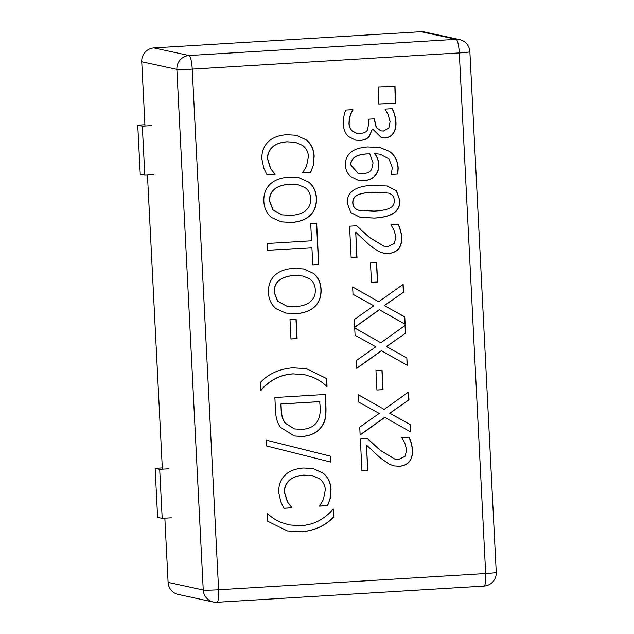<?xml version="1.0" encoding="UTF-8"?>
<svg xmlns="http://www.w3.org/2000/svg" width="634" height="634" viewBox="0 0 634 634"><rect width="100%" height="100%" fill="white"/><g stroke="black" fill="none" stroke-linecap="round" stroke-linejoin="round"><path stroke-width="0.95" d="M168.882 468.788L159.705 469.342L162.185 518.374L171.362 517.812M162.185 518.374L157.612 517.384L155.132 468.352L162.304 467.916M159.705 469.342L155.132 468.352M151.494 125.603L142.317 126.158L144.798 175.182L153.975 174.627M144.798 175.182L140.225 174.192L137.744 125.167L144.917 124.732M142.317 126.158L137.744 125.167M330.211 498.633L327.612 505.639L319.512 506.13L323.403 499.544L325.329 489.828C325.06 485.319 323.142 481.634 319.56 478.781L312.3 475.659L304.074 475.128C297.243 475.651 292.242 477.545 289.056 480.794C285.863 484.011 284.381 487.847 284.587 492.301L287.59 502.096L291.941 507.802L283.921 508.286L280.711 501.637L278.778 492.57C278.437 485.787 280.363 480.144 284.571 475.643C288.771 471.173 295.151 468.629 303.71 468.011L313.315 468.605L323.261 473.249C328.055 477.125 330.655 482.545 331.059 489.519L330.211 498.633L327.429 505.599L319.504 506.075M291.941 507.802L283.897 508.238M291.917 507.303L291.759 507.763M287.59 502.096L291.735 507.263M312.205 475.643L303.892 475.088C297.069 475.611 292.06 477.505 288.874 480.754C285.688 483.972 284.198 487.808 284.412 492.261L287.408 502.057M313.228 468.581L323.078 473.21C327.873 477.085 330.472 482.506 330.885 489.48L330.029 498.593M260.851 390.576L260.122 382.69C268.364 373.878 279.253 368.917 292.805 367.799L306.555 368.711L326.795 378.641L326.875 386.566C323.467 382.999 318.878 379.924 313.109 377.341L304.875 374.757L293.114 373.878C285.554 374.448 279.047 376.406 273.595 379.742C268.103 383.039 263.855 386.653 260.851 390.576L260.519 390.544M304.788 374.742L292.94 373.838C285.379 374.409 278.865 376.366 273.412 379.703C267.92 382.999 263.673 386.613 260.669 390.536M326.795 378.641L327.017 386.51M306.468 368.687L326.621 378.601M267.413 250.359L267.065 243.527L311.571 240.825L310.7 223.596L316.667 223.231L318.759 264.521L312.792 264.885L311.912 247.656L267.413 250.359M311.912 247.656L267.405 250.311M318.759 264.521L312.784 264.838M316.493 223.247L318.577 264.481M306 210.274C309.352 207.302 310.906 203.403 310.66 198.593C310.47 193.735 308.528 190.034 304.851 187.505L298.265 184.787L289.373 184.225C275.941 185.5 269.371 191.119 269.672 201.081L273.088 209.933L282.075 214.863L290.958 215.401C297.671 214.926 302.687 213.214 306 210.274M298.178 184.763L289.199 184.185C275.766 185.461 269.196 191.08 269.498 201.041L272.905 209.894L281.979 214.847M310.478 215.18C306.151 219.451 299.763 221.892 291.315 222.518L281.139 221.852L271.574 217.541C266.724 213.547 264.148 208.166 263.863 201.39C263.538 194.424 265.551 188.766 269.894 184.407C274.26 180.119 280.632 177.686 289.017 177.108L299.034 177.734L308.798 182.085C313.521 185.881 316.073 191.246 316.469 198.196C316.707 205.281 314.702 210.94 310.478 215.18L310.295 215.14C305.968 219.412 299.589 221.852 291.141 222.479L281.052 221.829M308.798 182.085L308.623 182.045C313.339 185.841 315.898 191.206 316.287 198.157C316.524 205.242 314.527 210.9 310.295 215.14M298.947 177.718L308.623 182.045M367.783 470.341L361.935 470.697L360.334 439.021L367.49 438.585L380.265 450.251L394.665 459L398.778 459.317L404.991 456.393L406.719 449.981L404.754 442.794L401.702 437.595L408.898 437.159C410.769 440.575 411.997 444.902 412.591 450.124C412.726 460.054 408.367 465.443 399.499 466.283L394.039 465.919L389.268 464.231L380.289 457.891L366.507 445.116L367.783 470.341L361.935 470.642M366.507 445.116L367.609 470.301M408.724 437.119C410.594 440.543 411.823 444.862 412.417 450.085C412.552 460.015 408.185 465.404 399.325 466.244L393.944 465.903M367.308 438.546L380.091 450.211L394.57 458.976M383.063 389.672L376.929 390.045L375.946 370.605L382.08 370.232L383.063 389.672L376.929 389.989M381.906 370.24L382.888 389.633M379.465 309.725L354.675 327.35L354.279 319.52L373.775 305.818L353.003 294.303L352.631 286.933L378.736 301.752L403.129 284.365L403.525 292.195L384.386 305.628L404.777 316.913L405.15 324.283L379.291 309.685L354.668 327.184M404.777 316.913L404.967 324.18M384.386 305.628L404.603 316.881M403.525 292.195L384.212 305.588M402.962 284.492L403.351 292.155M378.736 301.752L352.631 286.996M357.005 257.523L351.157 257.879L349.548 226.203L356.712 225.775L369.487 237.441L383.879 246.182L388 246.499L394.213 243.575L395.941 237.171L393.976 229.983L390.924 224.777L398.12 224.341C399.991 227.764 401.219 232.084 401.813 237.314C401.948 247.244 397.581 252.625 388.721 253.473L383.253 253.109L378.482 251.421L369.503 245.081L355.729 232.306L357.005 257.523L351.157 257.832M355.729 232.306L356.823 257.483M397.938 224.301C399.808 227.725 401.045 232.052 401.631 237.274C401.766 247.205 397.407 252.586 388.539 253.434L383.166 253.085M356.53 225.736L369.305 237.401L383.792 246.166M374.1 211.106C380.994 210.757 386.098 209.822 389.427 208.293C392.826 206.795 394.443 204.18 394.285 200.447C394.094 196.698 392.192 194.25 388.579 193.108L373.109 192.253C366.333 192.522 361.293 193.418 357.98 194.923C354.485 196.374 352.797 199.052 352.932 202.959C353.114 206.676 355.016 209.093 358.63 210.211L374.1 211.106M386.764 192.617L372.927 192.213C366.159 192.482 361.118 193.378 357.798 194.884C354.303 196.334 352.623 199.013 352.75 202.92C352.94 206.636 354.834 209.054 358.448 210.171L360.255 210.654M387.049 185.968L396.29 190.818L399.705 200.067C400.3 211.162 391.82 217.161 374.274 218.056L360.041 217.351M399.888 200.106C400.474 211.201 392.002 217.2 374.456 218.096L360.128 217.367L350.784 212.533L347.321 203.292C346.647 192.165 355.127 186.15 372.752 185.263L387.144 185.992L396.448 190.826L399.705 200.067M369.812 153.919L366.611 153.991C359.803 154.569 355.42 156.059 353.463 158.46C351.545 160.497 350.697 162.692 350.927 165.046L358.051 173.32L363.013 173.621C367.038 173.431 369.907 172.083 371.627 169.587L373.054 162.906L369.812 153.919L366.436 153.951C359.629 154.53 355.246 156.019 353.289 158.421C351.363 160.457 350.515 162.653 350.745 165.006L357.964 173.304M374.678 153.626C377.127 156.63 378.482 160.125 378.736 164.103C379.132 167.772 378.3 171.148 376.255 174.231C373.648 178.154 369.448 180.27 363.654 180.595L358.21 180.207L350.729 176.537C347.44 173.676 345.665 169.944 345.403 165.339C345.165 160.703 346.505 156.836 349.405 153.737C352.797 149.854 358.915 147.595 367.775 146.945L380.36 147.722L389.165 151.28C394.633 154.759 397.645 160.394 398.192 168.184L397.787 174.057L391.281 174.453L392.295 167.622L389.007 158.983L380.305 154.26L374.496 153.587C376.953 156.59 378.3 160.085 378.561 164.063C378.95 167.733 378.126 171.109 376.073 174.199C373.474 178.114 369.273 180.23 363.472 180.555L358.123 180.191M380.21 154.244L374.496 153.587M397.787 174.057L391.281 174.398M380.265 147.706L388.991 151.241C394.459 154.728 397.463 160.362 398.009 168.145L397.605 174.017M378.728 104.238L378.339 87.151L395.014 86.509L395.513 103.477L378.728 104.238M395.513 103.477L378.728 104.19M394.839 86.509L395.339 103.437M393.651 132.847C391.701 136.001 388.674 137.713 384.553 137.99L381.509 137.776L372.784 129.185L372.293 129.217L369.368 136.326C367.633 138.688 364.582 140.066 360.223 140.471L355.595 140.146L348.621 136.627C345.387 133.79 343.62 129.661 343.319 124.256C343.232 118.709 344.032 113.969 345.72 110.039L352.876 109.603L352.9 110.102C350.562 113.66 349.318 118.114 349.152 123.487C349.239 126.554 350.309 129.09 352.361 131.095L356.657 133.235L360.366 133.449C363.948 133.18 366.333 131.999 367.53 129.922L368.933 122.077L368.79 119.16L374.393 118.82L376.342 127.529L380.947 130.873L383.507 131.04L388.848 128.005L390.084 121.665L388.119 114.397L385.02 109.072L392.177 108.636C394.189 112.194 395.45 116.593 395.965 121.855C396.218 126.372 395.45 130.041 393.651 132.847L393.468 132.807C391.527 135.961 388.491 137.673 384.378 137.95L381.422 137.752M374.219 118.827L376.16 127.489L380.86 130.85M352.361 131.095L356.57 133.219M352.9 110.102L352.726 110.062C350.388 113.621 349.136 118.075 348.969 123.448C349.057 126.515 350.127 129.051 352.187 131.056M352.702 109.619L352.726 110.062M369.368 136.326L369.194 136.286C367.451 138.648 364.399 140.027 360.049 140.431L355.508 140.122M372.293 129.217L369.194 136.286M372.784 129.185L372.11 129.178M391.994 108.604C394.007 112.155 395.275 116.553 395.782 121.815C396.044 126.332 395.267 130.002 393.468 132.807M377.61 282.035L371.476 282.407L370.494 262.967L376.628 262.595L377.61 282.035L371.476 282.36M376.453 262.611L377.436 281.995M381.541 350.721L356.752 368.346L356.356 360.524L375.851 346.814L355.08 335.299L354.707 327.929L380.812 342.756L405.205 325.369L405.601 333.191L386.463 346.624L406.854 357.917L407.226 365.279L381.367 350.689L356.744 368.188M406.854 357.917L407.044 365.176M386.463 346.624L406.679 357.877M405.601 333.191L386.288 346.584M405.039 325.488L405.427 333.151M380.812 342.756L354.707 327.992M384.917 417.362L360.128 434.979L359.732 427.157L379.227 413.447L358.456 401.932L358.083 394.57L384.188 409.39L408.581 392.002L408.978 399.824L389.839 413.265L410.23 424.55L410.602 431.92L384.743 417.323L360.12 434.821M410.23 424.55L410.42 431.817M389.839 413.265L410.055 424.511M408.978 399.824L389.664 413.225M408.415 392.121L408.803 399.785M384.188 409.39L358.083 394.633M313.323 165.323L310.723 172.329L302.624 172.82L306.515 166.235L308.449 156.519C308.179 152.009 306.254 148.324 302.68 145.471L295.412 142.349L287.186 141.818C280.363 142.341 275.354 144.235 272.168 147.484C268.982 150.702 267.493 154.537 267.707 158.991L270.702 168.787L275.053 174.493L267.041 174.976L263.831 168.327L261.89 159.261C261.549 152.477 263.482 146.834 267.683 142.333C271.891 137.863 278.271 135.319 286.83 134.701L296.435 135.296L306.38 139.94C311.167 143.815 313.767 149.236 314.179 156.21L313.323 165.323L310.549 172.29L302.624 172.765M275.053 174.493L267.017 174.929M275.029 173.993L274.879 174.453M270.702 168.787L274.855 173.954M295.325 142.333L287.004 141.778C280.18 142.301 275.18 144.195 271.994 147.453C268.8 150.662 267.318 154.498 267.524 158.952L270.528 168.747M296.347 135.272L306.198 139.9C310.985 143.775 313.592 149.196 313.996 156.17L313.148 165.284M310.62 301.507C313.973 298.535 315.526 294.644 315.28 289.825C315.09 284.967 313.156 281.274 309.471 278.738L302.886 276.02L294.002 275.465C280.561 276.741 273.999 282.352 274.292 292.314L277.708 301.166L286.695 306.103L295.579 306.634C302.299 306.159 307.308 304.447 310.62 301.507M302.798 276.004L293.819 275.425C280.387 276.701 273.817 282.312 274.118 292.274L277.526 301.126L286.608 306.079M315.098 306.412C310.771 310.684 304.383 313.133 295.935 313.759L285.76 313.085L276.194 308.774C271.344 304.78 268.776 299.399 268.483 292.623C268.158 285.657 270.171 279.998 274.514 275.639C278.881 271.36 285.252 268.927 293.637 268.348L303.654 268.974L313.418 273.325C318.141 277.113 320.693 282.487 321.089 289.429C321.327 296.514 319.33 302.172 315.098 306.412L314.916 306.373C310.597 310.644 304.209 313.093 295.761 313.719L285.672 313.061M313.418 273.325L313.244 273.286C317.959 277.074 320.519 282.447 320.907 289.397C321.145 296.474 319.148 302.141 314.916 306.373M303.567 268.951L313.244 273.286M297.116 338.611L290.982 338.984L289.992 319.544L296.133 319.171L297.116 338.611L290.974 338.928M295.951 319.179L296.934 338.572M319.877 401.647L281.021 404.009L281.282 409.207C281.417 415.111 282.78 419.779 285.355 423.195L294.453 428.933L301.839 429.376C309.606 428.893 314.932 425.969 317.8 420.604C319.71 417.204 320.487 412.615 320.146 406.846L319.702 401.607L280.838 403.969L281.108 409.168C281.242 415.072 282.598 419.74 285.181 423.155L294.366 428.917M325.163 394.475L325.757 406.125C326.13 415.151 325.107 421.364 322.682 424.764C318.688 431.802 311.769 435.701 301.935 436.461L294.168 435.93M322.857 424.804C318.862 431.841 311.952 435.732 302.117 436.501L294.255 435.946L280.434 427.292C277.248 422.965 275.592 416.982 275.465 409.35L274.863 397.534L325.345 394.467L325.931 406.164C326.312 415.183 325.282 421.396 322.857 424.804L322.682 424.764M330.726 456.226L331.027 462.131L266.32 445.9L266.026 440.067L330.726 456.226L330.845 462.091M266.026 440.075L330.552 456.187M333.801 516.948C325.488 525.76 314.591 530.721 301.118 531.831L287.408 530.935L267.128 520.997L267.057 513.072C270.496 516.662 275.077 519.737 280.814 522.297L289.159 524.928L300.809 525.76C308.314 525.166 314.821 523.209 320.328 519.896C325.852 516.567 330.1 512.954 333.08 509.062L333.627 516.908C325.305 525.721 314.409 530.682 300.936 531.799L287.321 530.912M333.23 509.054L333.627 516.908M266.874 513.033C270.314 516.623 274.902 519.698 280.64 522.257L289.064 524.904M459.563 39.57A13.108 12.854 102.2 0 0 456.131 39.308A13.108 2.473 86.5 0 1 459.301 52.923L485.676 573.548L218.603 589.763L192.229 69.138L459.301 52.923A13.108 0.682 -2.9 0 0 469.881 51.719A13.108 13.108 0 0 0 459.563 39.57L424.415 31.962A13.108 12.854 102.2 0 0 420.984 31.7L153.911 47.915A13.108 12.854 102.2 0 0 141.731 61.767L144.98 125.992M164.848 518.208L168.105 582.384A13.108 12.854 102.2 0 0 178.178 594.423L213.325 602.031A13.108 13.108 0 0 0 216.891 602.3A13.108 2.473 -93.5 0 0 218.603 589.763A13.108 0.682 177.1 0 1 203.245 589.992A13.108 12.854 102.2 0 0 213.325 602.031M147.468 175.024L162.367 469.184M496.256 572.336A13.108 0.682 177.1 0 1 485.676 573.548A13.108 2.473 86.5 0 1 483.956 586.085A13.108 13.108 0 0 0 496.256 572.336L469.881 51.719M216.757 602.292A13.108 2.473 -93.5 0 0 216.891 602.3L483.956 586.085M192.229 69.138A13.108 2.473 -93.5 0 0 189.059 55.523A13.108 12.854 102.2 0 0 176.87 69.375A13.108 0.682 -2.9 0 0 192.229 69.138M141.731 61.767L176.87 69.375L203.245 589.992L168.105 582.384M420.984 31.7L456.131 39.308L189.059 55.523L153.911 47.915"/></g></svg>
